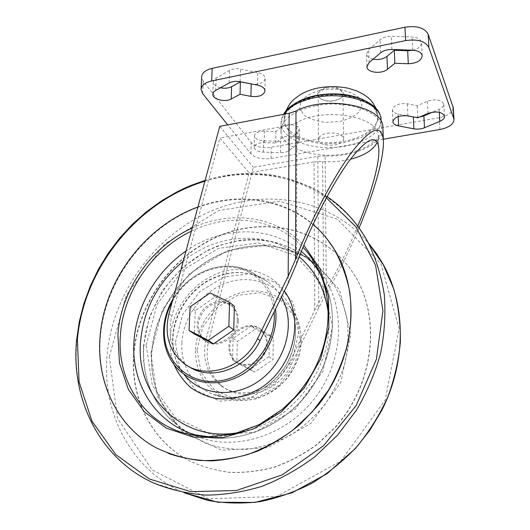 <?xml version="1.0" encoding="UTF-8"?>
<svg xmlns="http://www.w3.org/2000/svg" width="530" height="530" viewBox="0 0 530 530"><rect width="100%" height="100%" fill="white"/><g stroke="black" fill="none" stroke-linecap="round" stroke-linejoin="round"><path stroke-width="0.4" stroke-dasharray="2.65 1.99" d="M321.266 90.02L335.596 89.073C345.182 90.226 352.755 92.902 358.313 97.089L362.01 104.258L359.453 111.625C354.782 116.149 348.124 119.455 339.472 121.549L325.996 122.377C316.993 121.363 309.652 118.939 303.968 115.096L299.582 108.239L301.292 100.793C305.565 95.996 312.223 92.405 321.266 90.02M238.348 320.862C238.407 315.423 236.731 310.905 233.313 307.301C223.965 299.96 214.332 300.894 204.414 310.11C196.339 321.074 196.259 331.031 204.169 339.982C215.538 351.065 238.672 338.279 238.348 320.862M237.314 320.047C237.374 314.595 235.691 310.063 232.273 306.453C222.911 299.099 213.252 300.046 203.308 309.281C195.219 320.272 195.133 330.25 203.056 339.22C214.438 350.33 237.632 337.504 237.314 320.047M318.749 307.725L317.808 156.37L253.3 167.275L208.588 341.042C204.448 359.724 209.092 374.836 222.527 386.377C242.508 403.052 278.873 392.233 291.162 364.932L318.749 307.725L326.374 293.401L325.095 155.899C353.636 157.311 383.064 144.359 382.938 128.565M251.293 325.89L233.094 338.385L232.504 359.91L250.405 369.244L269.028 356.597L269.32 334.774L251.293 325.89L255.367 329.156L237.354 341.505L236.804 362.831L254.559 372.093L272.996 359.598L273.248 337.981L255.367 329.156M357.737 226.164C347.455 250.763 336.106 273.222 323.704 293.547L314.727 310.096L289.055 363.288C276.673 390.749 240.117 401.647 220.049 384.893C206.561 373.299 201.91 358.114 206.09 339.333L249.087 172.78L219.937 138.005L171.899 315.92C167.162 336.053 171.886 352.271 186.076 364.58L188.554 366.349M234.386 306.28L215.101 296.926L195.325 310.693L194.325 334.006M359.055 227.966C349.137 251.406 338.239 273.215 326.374 293.401M317.808 156.37L325.095 155.899M315.648 105.709C346.289 99.349 381.275 111.558 381.302 127.319C382.508 141.676 358.81 154.316 332.469 155.177C306.135 156.257 281.576 145.564 280.973 131.387C281.562 119.469 293.123 110.909 315.648 105.709M219.778 126.359L253.3 167.275M327.341 133.215C336.557 132.301 341.983 134.11 343.619 138.628C344.692 146.724 318.397 147.724 318.477 139.622C318.649 136.581 321.604 134.441 327.341 133.215M314.727 310.096L314.045 161.928L249.087 172.78M314.045 161.928L322.618 161.524C332.217 162.153 341.505 161.385 350.496 159.212M296.502 263.874L296.88 122.655C323.108 106.609 379.202 116.302 378.407 135.958L377.314 142.139M296.88 122.655L289.102 125.299L219.937 138.005M229.841 347.468C229.583 330.753 252.154 319.345 262.675 331.111C269.28 339.485 269.002 348.501 261.853 358.167C253.108 366.329 244.376 367.409 235.665 361.4C231.716 357.823 229.775 353.179 229.841 347.468M228.874 346.786C228.622 330.038 251.246 318.603 261.78 330.389C268.392 338.776 268.114 347.812 260.945 357.498C252.181 365.68 243.436 366.767 234.704 360.751C230.749 357.16 228.808 352.51 228.874 346.786M195.325 310.693L190.111 306.87M215.101 296.926L210.105 292.924M233.094 338.385L237.354 341.505M232.504 359.91L236.804 362.831M250.405 369.244L254.559 372.093M269.028 356.597L272.996 359.598M269.32 334.774L273.248 337.981M133.858 355.193C137.462 303.127 173.76 253.936 221.805 234.982C269.717 215.982 326.301 230.365 354.298 274.831C381.289 317.192 374.664 383.495 335.252 427.478L317.258 444.438C303.955 454.111 289.844 461.656 274.924 467.069C259.799 471.17 244.774 472.939 229.854 472.389C215.246 470.527 201.559 466.546 188.793 460.444C151.136 440.503 130.711 397.897 133.858 355.193M133.6 355.047C137.21 302.961 173.529 253.751 221.593 234.783C269.525 215.763 326.135 230.152 354.146 274.633C381.143 317.006 374.511 383.356 335.073 427.359L317.072 444.325C303.763 454.005 289.645 461.557 274.712 466.976C259.581 471.077 244.555 472.853 229.623 472.296C215.014 470.441 201.32 466.453 188.541 460.351C150.871 440.397 130.446 397.772 133.6 355.047M168.692 453.548L156.741 448.055C117.216 426.988 96.44 381.852 100.389 336.636C104.821 283.55 140.841 233.008 189.024 210.993C237.109 189.031 294.885 198.419 327.421 239.467M197.922 206.998C237.281 192.178 282.033 197.591 313.038 224.362M453.276 107.769C452.633 112.519 447.963 115.818 439.277 117.673L271.214 147.254C262.165 148.38 255.48 146.817 251.16 142.563L203.222 81.282L201.638 77.102M383.303 139.218L271.062 158.463C261.966 159.563 255.248 158.026 250.915 153.852L227.688 124.868M406.245 115.613L398.116 114.023C394.638 113.261 392.737 111.856 392.405 109.803C393.717 105.106 398.699 103.098 407.345 103.781L417.216 105.755L427.405 101.276C435.938 98.726 441.391 99.68 443.762 104.145C443.849 106.185 442.305 107.928 439.132 109.366L432.646 112.141M419.396 117.11L414.944 117.229M417.812 117.793L417.216 105.755M373.067 59.188C369.112 58.227 366.939 56.452 366.555 53.868L368.714 49.542L380.142 39.69C383.044 37.365 386.801 36.232 391.405 36.278L412.095 37.001C417.66 37.418 420.793 39.266 421.489 42.546C421.41 46.09 418.554 48.647 412.916 50.224M280.622 141.364L263.609 140.821C258.07 140.39 255.003 138.761 254.407 135.925C254.97 132.871 258.302 131.274 264.404 131.129L275.885 131.5L281.191 126.942C285.61 122.675 299.576 124.55 299.298 129.346L297.827 132.102L289.38 139.065C287.293 140.649 284.378 141.411 280.622 141.364L280.516 152.686L263.423 152.143C257.852 151.719 254.771 150.123 254.168 147.333C254.738 144.339 258.084 142.775 264.212 142.63L275.752 143.001L281.079 138.535C285.524 134.342 299.556 136.197 299.278 140.9L297.8 143.603L289.314 150.441C287.22 151.991 284.285 152.739 280.516 152.686M275.752 143.001L275.885 131.5M220.427 87.781C215.968 86.615 213.597 84.667 213.312 81.945L213.848 80.063L215.445 78.413L229.516 70.424C232.63 68.814 236.274 68.37 240.454 69.105L257.779 72.577C262.377 73.663 264.841 75.591 265.172 78.354C264.41 82.395 260.449 84.376 253.294 84.296M326.685 87.298C338.617 84.634 348.906 93.253 340.3 98.328C334.125 101.601 327.779 101.886 321.273 99.17C315.158 94.393 316.96 90.431 326.685 87.298M326.871 88.159C335.907 87.165 341.234 89.086 342.844 93.923C342.91 95.685 341.91 97.262 339.849 98.653C333.96 101.773 327.918 102.038 321.71 99.454C319.504 98.255 318.331 96.778 318.185 95.029C318.358 91.77 321.253 89.484 326.871 88.159M364.395 100.316C372.51 104.569 376.956 109.67 377.731 115.626L377.731 115.626C379.301 129.413 357.107 141.775 332.237 142.61C307.38 143.683 284.319 133.215 284.166 119.555L284.166 119.555C284.212 113.135 288.512 107.378 297.072 102.277M289.055 363.288L291.162 364.932M206.09 339.333L208.588 341.042M168.951 313.906L171.899 315.92M288.154 283.292L289.102 125.299M323.704 293.547L322.618 161.524M172.376 301.259C184.274 279.482 208.462 265.212 231.1 267.094C253.711 268.909 272.221 287.353 274.136 311.912M184.519 375.048C175.986 364.315 172.038 351.675 172.661 337.113C173.86 314.774 187.527 292.639 207.051 281.059C228.569 269.392 248.795 269.611 267.736 281.721C249.179 269.717 229.099 269.565 207.495 281.264C187.892 292.924 174.138 315.284 172.946 337.61C172.336 352.072 176.192 364.547 184.519 375.048L175.099 365.952C166.87 355.584 163.088 343.341 163.743 329.209C164.989 307.532 178.325 285.995 197.292 274.692C218.194 263.304 237.778 263.456 256.056 275.156C266.868 283.232 273.361 294.534 275.52 309.083M197.041 349.853L202.851 326.831L217.22 307.493L237.513 295.329L260.051 292.692L280.635 300.311L295.15 317.072L300.404 339.902L294.998 364.19L279.88 384.767L258.256 397.195L234.797 398.938L214.405 389.928L201.049 372.332L197.041 349.853M195.484 349.667C196.511 325.148 214.398 301.404 237.513 293.686C260.581 285.856 286.18 295.488 296.436 317.284C305.499 336.384 301.08 362.666 285.239 380.394C269.432 398.156 244.317 404.993 224.978 397.421C205.183 388.371 195.351 372.458 195.484 349.667M181.856 342.996C183.115 316.602 202.42 291.03 227.277 282.603C252.088 274.063 279.621 284.246 290.652 307.705C300.391 328.262 295.568 356.697 278.382 375.922C261.244 395.194 234.088 402.621 213.298 394.446C193.033 386.754 180.578 365.481 181.856 342.996M175.423 342.221L182.552 314.727L199.784 291.593L223.998 276.952L250.895 273.573L275.52 282.457L292.944 302.392L299.264 329.786L292.712 359.108L274.394 384.025L248.252 399.07L220.043 401.157L195.702 390.266L179.948 369.125L175.423 342.221M146.141 345.162L157.039 304.445L182.578 270.28L218.327 248.404L258.315 242.899L295.448 255.54L322.3 285.047L332.555 326.44L322.962 371.298L294.965 409.511L254.85 432.281L211.887 434.865L175.403 417.686L152.329 385.436L146.141 345.162M192.589 434.461C183.38 430.121 175.298 424.358 168.341 417.19C150.52 397.792 142.345 374.326 143.816 346.799C146.346 308.261 170.627 270.916 204.62 252.346C238.606 233.869 280.562 235.757 308.765 259.713L313.873 264.483M318.205 269.247C345.335 300.828 345.904 356.074 316.383 396.102C287.088 436.289 233.637 452.554 195.06 435.567M188.004 433.745L176.616 423.947C158.576 404.35 150.255 380.692 151.646 352.973C154.078 314.171 178.424 276.647 212.636 258.037C246.841 239.527 289.155 241.541 317.689 265.742L331.177 280.39C338.597 291.825 343.877 304.551 347.024 318.563C348.813 333.052 348.144 347.812 345.023 362.838C340.499 377.691 333.741 391.63 324.744 404.668C314.628 416.858 303.021 427.134 289.923 435.494C276.269 442.537 262.198 447.108 247.709 449.208C233.319 449.844 219.606 448.022 206.567 443.749L188.846 434.342M150.785 353.556L162.326 310.11L189.495 273.725L227.622 250.458L270.413 244.628L310.348 258.17L339.452 289.791L350.827 334.231L340.803 382.421L310.838 423.43L267.703 447.698L221.487 450.175L182.267 431.447L157.476 396.698L150.785 353.556M109.299 356.677L126.365 295.183L164.87 243.846L218.618 210.523L279.502 201.175L337.438 219.201L380.951 263.887L399.103 328.567L385.244 400.017L340.863 461.074L276.6 496.497L208.542 498.776L152.11 469.878L117.64 418.66L109.299 356.677M351.695 218.612C339.352 205.614 325.486 195 310.083 186.759L285.697 177.894C268.67 174.324 251.372 173.217 233.803 174.589C216.306 177.305 199.273 182.254 182.691 189.422C166.566 197.756 151.514 207.932 137.528 219.943C124.311 232.862 112.678 247.126 102.621 262.728L90.126 287.452C83.574 304.75 79.162 322.459 76.896 340.591C71.133 399.024 99.454 458.523 153.819 483.102L182.181 491.933C130.128 468.546 102.171 411.995 106.974 356.345C111.903 295.568 152.223 238.42 206.958 212.914C261.568 187.527 328.481 196.829 368.436 243.018M204.911 181.22C246.198 168.434 291.546 173.409 326.367 197.869M192.238 227.986C230.258 210.099 275.978 215.657 303.829 245.198M191.376 231.166C229.145 212.517 275.183 217.671 302.961 247.285M320.822 275.037L326.785 288.075L322.233 278.681C334.178 311.375 327.692 353.543 304.233 385.973C280.721 418.349 242.256 437.979 206.932 436.72M185.977 251.074C221.52 226.071 269.969 224.766 301.305 251.372M201.473 436.375C236.526 443.961 278.018 428.757 304.432 397.474C330.833 366.177 339.339 322.167 326.785 288.075C339.213 321.869 330.753 365.952 304.246 397.374C277.74 428.79 236.155 443.954 201.44 436.375M183.214 261.264C217.439 233.167 267.511 229.755 299.165 256.798M328.269 313.256C335.305 364.726 292.348 423.477 240.567 432.162M174.039 364.62C170.952 356.491 169.64 347.899 170.097 338.849C171.548 311.733 190.157 285.259 215.107 274.474C240.017 263.655 269.074 269.962 284.358 291.049M173.005 298.947C190.038 268.756 231 256.156 256.056 275.156L267.736 281.721C273.301 285.783 277.866 290.884 281.423 297.038M381.083 120.721C380.785 134.998 356.915 147.062 331.111 147.598C305.3 148.34 281.642 137.588 281.046 123.483C280.926 120.376 281.867 117.309 283.881 114.275M316.297 95.97L338.504 94.512L359.048 98.428L373.398 106.742L378.738 117.494L374.498 128.373L362.05 137.31L344.056 142.775L323.837 143.941C310.341 142.49 299.238 138.973 290.533 133.394L283.603 123.338L285.862 112.274L297.429 102.409L316.297 95.97M250.915 153.852L251.16 142.563M202.679 93.658L203.222 81.282M439.966 129.499L439.277 117.673M271.062 158.463L271.214 147.254M398.222 116.54L398.116 114.023M439.304 112.3L439.132 109.366M428.054 113.4L427.405 101.276M407.895 115.851L407.345 103.781M412.738 50.217L412.095 37.001M391.922 49.495L391.405 36.278M380.6 52.854L380.142 39.69M369.092 62.533L368.714 49.542M263.423 152.143L263.609 140.821M289.314 150.441L289.38 139.065M297.8 143.603L297.827 132.102M281.079 138.535L281.191 126.942M264.212 142.63L264.404 131.129M257.534 85.125L257.779 72.577M240.103 81.706L240.454 69.105M229.112 83.005L229.516 70.424M215.717 90.378L216.187 77.943M285.783 110.989L284.166 119.555C284.789 108.875 295.541 101.025 316.417 96.003C345.003 89.868 377.572 101.661 377.731 115.626L375.936 108.345M203.056 339.22L204.169 339.982M232.273 306.453L233.313 307.301M220.049 384.893L222.527 386.377M183.141 362.825L186.076 364.58M378.811 148.592L378.407 135.958M234.704 360.751L235.665 361.4M261.78 330.389L262.675 331.111M296.436 317.284C302.637 331.283 302.769 346.163 296.82 361.924L293.885 368.158L284.603 381.176C276.209 389.225 266.742 395.075 256.195 398.719C245.072 401.283 234.671 400.852 224.978 397.421L213.298 394.446L230.232 397.825L248.305 395.281L259.495 390.59C270.154 384.601 278.873 376.307 285.65 365.713C296.893 345.593 298.562 326.261 290.652 307.705L296.436 317.284M143.484 346.282C142 373.942 150.288 397.573 168.341 417.19L176.616 423.947C158.662 404.43 150.374 380.832 151.766 353.152C154.19 314.356 178.557 276.766 212.788 258.123C247.013 239.58 289.267 241.607 317.689 265.742L308.765 259.713C288.665 243.568 265.636 237.109 239.673 240.335L218.711 245.556L207.131 250.557L182.519 267.352L162.756 290.102L149.361 317.092L143.484 346.282M327.083 196.55C289.512 172.648 248.861 167.255 205.143 180.366M381.302 127.319L381.103 121.41M280.973 131.387L281.046 123.483L283.431 114.361M201.082 89.543L201.102 89.047M444.498 116.216L443.762 104.145M422.178 55.677L421.489 42.546M299.278 140.9L299.298 129.346M264.967 90.809L265.172 78.354M392.856 121.483L392.405 109.803M366.906 66.409L366.555 53.868M254.168 147.333L254.407 135.925M212.835 94.015L213.312 81.945M343.619 138.628L342.844 93.923M318.477 139.622L318.185 95.029M339.849 98.653L340.3 98.328M321.71 99.454L321.273 99.17"/><path stroke-width="0.79" d="M189.051 330.428L194.325 334.006L213.451 343.904L233.737 329.945L234.386 306.28L229.556 302.345L210.105 292.924L190.111 306.87L189.051 330.428L208.343 340.399L228.854 326.255L229.556 302.345M359.055 227.966C374.73 190.88 384.475 156.032 383.322 139.927C381.54 123.742 371.179 127.624 352.251 151.58C334.092 175.688 311.031 219.268 295.535 259.455L288.168 276.262L257.534 338.71C243.833 368.555 204.341 380.706 183.141 362.825C168.891 350.456 164.161 334.152 168.951 313.906L219.778 126.359L289.148 113.281L295.992 111.068C325.95 94.757 383.654 106.126 382.885 127.154L382.938 128.565M188.554 366.349C210.132 381.726 246.98 369.039 260.044 340.671L288.154 283.292L296.502 263.874C310.043 226.992 331.614 185.043 348.945 161.305C367.111 137.595 377.068 133.355 378.811 148.592C379.798 162.882 371.411 193.357 357.737 226.164M377.314 142.139C373.358 149.93 364.421 155.615 350.496 159.212M213.451 343.904L208.343 340.399M233.737 329.945L228.854 326.255M327.421 239.467L334.152 249.107C361.155 291.798 355.849 358.565 317.642 405.867L300.06 424.391C286.962 435.249 272.93 444.1 257.971 450.957C242.72 456.535 227.403 459.848 212.013 460.881C196.835 460.603 182.399 458.165 168.692 453.548M313.038 224.362C321.14 231.325 328.116 239.494 333.973 248.875C341.366 262.085 346.647 276.527 349.826 292.209C351.675 308.38 351.132 324.923 348.19 341.83C343.857 358.671 337.252 374.849 328.368 390.365L312.329 411.764L292.991 430.035C278.727 440.476 263.629 448.645 247.695 454.528C231.57 459 215.597 460.981 199.777 460.477C184.321 458.563 169.885 454.389 156.456 447.949C116.918 426.869 96.135 381.713 100.097 336.477C104.264 280.012 145.346 226.085 197.922 206.998M227.688 124.868L202.679 93.658L201.082 89.543C201.38 85.449 204.905 82.587 211.649 80.957L405.576 40.598C417.613 38.862 425.398 41.194 428.916 47.594L454.025 119.343C453.759 124.192 449.076 127.578 439.966 129.499L383.303 139.218M201.102 89.047L201.638 77.102C201.937 72.928 205.448 70.013 212.159 68.357L404.966 27.222C416.931 25.447 424.669 27.818 428.174 34.324L453.276 107.769M414.944 117.229L406.245 115.613M413.884 128.83L398.606 125.901C395.108 125.153 393.194 123.768 392.863 121.754C394.188 117.143 399.196 115.176 407.895 115.851L417.812 117.793L428.054 113.4C436.634 110.896 442.119 111.83 444.498 116.216C444.577 118.223 443.027 119.932 439.834 121.343L424.49 127.757C421.072 129.088 417.541 129.446 413.884 128.83L413.32 117.004M432.646 112.141L423.874 115.898L419.396 117.11M394.857 63.275L387.457 69.264C381.613 74.419 366.939 72.676 366.919 66.787L369.092 62.533L380.6 52.854C383.515 50.569 387.291 49.449 391.922 49.495L412.738 50.217C418.336 50.635 421.483 52.457 422.178 55.677C421.429 60.652 416.805 63.335 408.299 63.733L394.857 63.275L394.333 50.284L386.973 56.379C383.124 59.168 378.493 60.109 373.067 59.188M412.916 50.224L407.696 50.747L394.333 50.284M240.037 94.267L231.213 98.971C225.137 102.535 212.477 99.375 212.821 94.307L213.365 92.465L214.968 90.842L229.112 83.005C232.239 81.415 235.903 80.984 240.103 81.706L257.534 85.125C262.151 86.198 264.629 88.093 264.967 90.809C263.774 95.34 259.09 97.195 250.909 96.361L240.037 94.267L240.375 81.885L231.597 86.675C228.384 88.278 224.66 88.642 220.427 87.781M253.294 84.296L240.375 81.885M297.072 102.277C302.511 99.183 309.01 96.884 316.576 95.393C334.781 92.306 350.721 93.949 364.395 100.316M288.168 276.262L289.148 113.281M295.535 259.455L295.992 111.068M257.534 338.71L260.044 340.671M274.136 311.912C276.998 343.44 249.815 377.367 218.625 380.99C187.454 385.138 162.339 359.386 164.399 328.752C164.969 319.173 167.632 310.01 172.376 301.259M275.52 309.083C278.899 333.94 264.099 362.507 240.766 375.373C217.466 388.351 189.621 383.826 175.099 365.952C166.817 355.524 163.008 343.235 163.671 329.077C164.32 318.477 167.434 308.433 173.005 298.947M313.873 264.483L318.205 269.247M195.06 435.567L192.589 434.461M188.846 434.342L188.004 433.745M368.436 243.018L376.724 253.857L382.965 263.947L393.823 289.181C398.427 306.068 400.6 323.717 400.355 342.128C398.653 360.718 394.439 379.089 387.708 397.242C379.593 414.977 369.311 431.46 356.856 446.691C343.334 460.941 328.375 473.111 311.985 483.194C295.044 491.9 277.627 498.067 259.746 501.691C241.885 503.818 224.521 503.381 207.647 500.399L183.831 492.668L217.903 502.241L254.771 502.433L292.043 492.801L327.103 473.681L355.478 448.387L369.794 430.32L381.626 410.598C406.232 362.613 405.947 306.466 383.919 265.696L368.204 242.68C375.962 258.739 381.328 276.09 384.296 294.733C385.774 313.886 384.555 333.377 380.633 353.218C375.16 372.941 367.124 391.889 356.531 410.048L337.59 435.15L314.913 456.727C298.231 469.143 280.575 479.007 261.946 486.321C243.071 492.045 224.296 494.98 205.62 495.113C187.302 493.675 170.037 489.674 153.819 483.102C99.269 458.476 70.821 398.779 76.605 340.28L79.248 321.876L83.846 303.723L90.305 286.061L98.52 269.094L108.378 253.002L119.767 237.963L132.546 224.137L146.578 211.682L161.703 200.744L176.834 191.959L183.744 188.574L190.773 185.507L205.143 180.366M351.695 218.612C357.982 225.899 363.487 233.922 368.204 242.68C357.763 223.574 344.056 208.197 327.083 196.55M326.367 197.869L355.915 226.814L375.604 265.431L382.925 310.891L376.406 359.247L356.047 405.781L323.578 445.684L282.285 474.834L236.486 490.502L190.807 491.674L149.473 479.034L115.792 454.588L91.962 421.151L79.089 381.872L77.38 339.902C83.309 268.379 137.475 201.433 204.911 181.22M303.829 245.198L319.782 268.312L328.481 296.456L328.878 327.514L320.637 358.949L304.26 388L281.092 412.075L253.201 429.061L223.077 437.588L193.351 437.177L166.42 428.2L144.279 411.737L128.339 389.391L119.455 363.017L117.905 334.582C120.913 289.877 151.507 246.41 192.238 227.986M206.932 436.72L195.477 435.627L184.447 433.195C142.06 421.363 116.706 378.731 120.429 334.887C123.298 291.752 152.342 249.703 191.376 231.166M302.961 247.285C311.349 256.136 317.768 266.597 322.233 278.681C332.635 307.36 329.183 343.493 311.845 374.014C306.658 382.587 300.748 390.63 294.11 398.149L282.298 409.352L259.197 424.629L234.101 433.918L208.661 436.76L195.808 434.964C155.263 423.689 130.685 383.018 134.011 341.082C136.236 305.916 156.522 271.201 185.977 251.074M301.305 251.372C309.123 257.924 315.628 265.808 320.822 275.037M201.44 436.375L195.808 434.964L201.473 436.375M240.567 432.162C182.996 444.432 135.302 396.023 140.543 341.863C143.478 309.407 157.701 282.543 183.214 261.264M299.165 256.798C315.615 270.817 325.321 289.638 328.269 313.256M284.358 291.049C304.929 318.431 293.951 366.833 260.786 387.993C246.39 396.559 231.59 400.084 216.392 398.56C206.786 396.586 198.121 392.836 190.402 387.324C183.433 380.938 177.981 373.372 174.039 364.62M281.423 297.038C295.667 321.24 287.194 358.817 261.966 378.678C236.91 398.798 201.678 396.387 184.519 375.048M283.881 114.275C289.486 106.351 300.06 100.753 315.602 97.474C346.13 91.028 381.004 103.376 381.037 119.336L381.083 120.721M211.649 80.957L212.159 68.357M405.576 40.598L404.966 27.222M428.916 47.594L428.174 34.324M453.806 118.389L453.024 106.351M398.606 125.901L398.222 116.54M424.49 127.757L423.874 115.898M439.834 121.343L439.304 112.3M387.457 69.264L386.973 56.379M408.299 63.733L407.696 50.747M231.213 98.971L231.597 86.675M250.909 96.361L251.187 84.012M375.936 108.345C371.159 98.951 368.098 97.672 363.196 94.148L356.683 90.882L348.283 88.245C338.504 86.264 328.587 86.145 318.53 87.901C311.66 89.272 305.505 91.564 300.073 94.784L293.779 99.454L290.288 103.158L285.783 110.989M383.322 139.927L382.885 127.154M381.103 121.41L381.037 119.336C380.321 101.164 345.865 89.736 316.006 95.884C299.887 99.223 289.029 105.384 283.431 114.361M454.025 119.343L453.249 107.318M366.919 66.787L366.906 66.409"/></g></svg>
